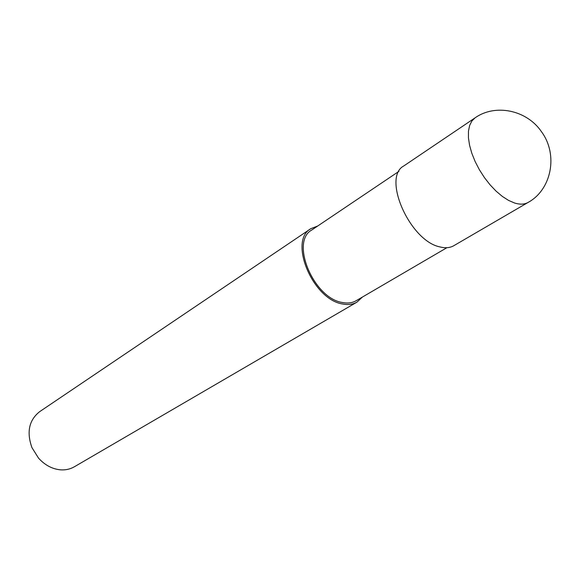 <?xml version="1.0" encoding="UTF-8"?>
<svg xmlns="http://www.w3.org/2000/svg" width="580" height="580" viewBox="0 0 580 580"><rect width="100%" height="100%" fill="white"/><g stroke="black" fill="none" stroke-linecap="round" stroke-linejoin="round"><path stroke-width="0.87" d="M398.96 171.332L311.757 230.013C290.007 241.744 313.664 298.497 342.512 302.521C347.746 303.543 352.292 302.941 356.142 300.723L446.897 247.704M317.738 225.99L310.815 228.687L39.687 411.64C29.022 420.087 26.433 432.086 31.944 447.629L38.534 458.135C45.015 465.269 52.468 469.176 60.886 469.865C65.823 470.134 70.296 469.111 74.312 466.806L356.932 302.151L362.369 297.09M310.815 228.687C288.224 240.881 312.837 299.875 342.809 304.021C348.232 305.065 352.937 304.442 356.932 302.151M475.078 117.841L403.76 165.967C381.894 177.35 409.806 240.925 439.894 246.906C445.346 248.298 449.986 247.899 453.814 245.702L528.155 202.398C551.37 189.819 558.583 154.809 541.473 131.703C526.517 109.7 494.979 103.66 475.078 117.841L471.859 121.01L469.626 125.497L468.466 131.167L468.444 137.844L469.575 145.312L471.83 153.301L475.143 161.552L479.392 169.751L484.438 177.61L490.086 184.846L496.139 191.197L502.382 196.446L508.587 200.419L514.54 202.993C519.97 204.689 524.509 204.486 528.155 202.398"/></g></svg>
